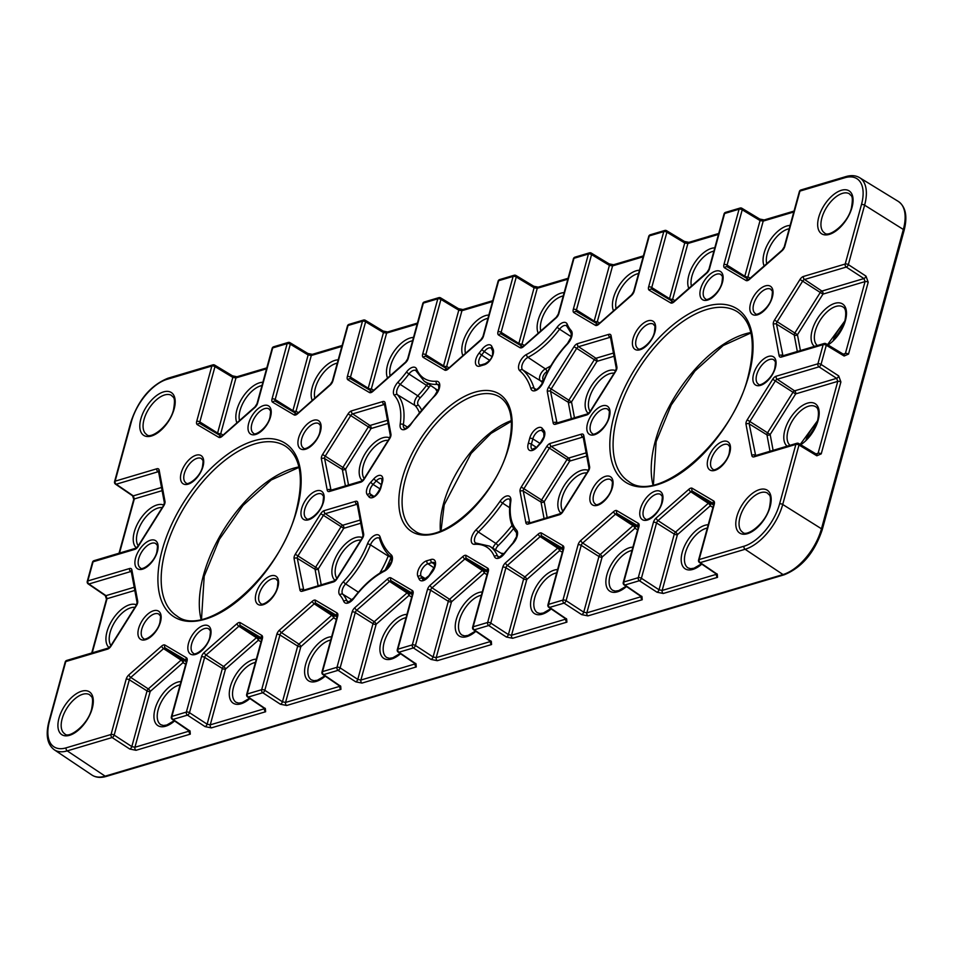 <?xml version="1.0" encoding="UTF-8"?>
<svg xmlns="http://www.w3.org/2000/svg" width="953" height="953" viewBox="0 0 953 953"><rect width="100%" height="100%" fill="white"/><g stroke="black" fill="none" stroke-linecap="round" stroke-linejoin="round"><path stroke-width="1.43" d="M683.777 241.419A2.311 1.191 121.1 0 1 684.457 241.454A2.311 1.191 121.1 0 1 684.742 242.967L687.887 243.492L672.639 299.242L674.879 300.6M718.717 233.473L688.888 242.348L684.457 241.454L666.612 230.697A2.311 2.311 0 0 0 664.765 230.459A2.311 1.692 -106.6 0 0 663.764 231.603L649.303 235.903L634.174 291.225A5.075 2.633 122.7 0 1 631.47 295.513L598.687 324.318A5.075 2.633 122.7 0 1 595.363 325.307L573.92 312.632A5.075 2.633 122.7 0 1 573.313 309.32L588.442 253.998L573.98 258.299L558.851 313.62A5.075 2.633 122.7 0 1 556.147 317.921L523.364 346.725A5.075 2.633 122.7 0 1 520.052 347.714L498.61 335.039A5.075 2.633 122.7 0 1 497.99 331.727L513.119 276.406L498.669 280.706L483.528 336.028A5.075 2.633 122.7 0 1 480.836 340.328L448.041 369.121A5.075 2.633 122.7 0 1 444.729 370.109L423.287 357.435A5.075 2.633 122.7 0 1 422.667 354.123L437.808 298.813L423.346 303.114L408.218 358.423A5.075 2.633 122.7 0 1 405.513 362.724L372.73 391.528A5.075 2.633 122.7 0 1 369.407 392.517L347.964 379.842A5.075 2.633 122.7 0 1 347.357 376.53L362.485 321.209L348.024 325.509L332.895 380.831A5.075 2.633 122.7 0 1 330.191 385.131L297.407 413.924A5.075 2.633 122.7 0 1 294.096 414.912L272.653 402.237A5.075 2.633 122.7 0 1 272.034 398.926L287.163 343.616L272.713 347.916L257.572 403.226A5.075 2.633 122.7 0 1 254.88 407.527L222.085 436.331A5.075 2.633 122.7 0 1 218.773 437.32L197.331 424.645A5.075 2.633 122.7 0 1 196.711 421.333L211.852 366.012L166.954 379.365A39.955 20.763 -57.3 0 0 131.395 421.714L115.122 481.17L156.888 468.757A5.075 2.633 122.7 0 1 159.151 470.091L164.988 501.361A5.075 2.633 122.7 0 1 164.833 503.422A5.075 2.633 122.7 0 1 163.785 505.745L138.304 546.319A5.075 2.633 122.7 0 1 134.826 549.369L93.072 561.793L87.831 580.949L129.596 568.524A5.075 2.633 122.7 0 1 131.859 569.87L137.697 601.129A5.075 2.633 122.7 0 1 137.53 603.189A5.075 2.633 122.7 0 1 136.493 605.524L111.013 646.098A5.075 2.633 122.7 0 1 107.534 649.148L65.781 661.561L49.508 721.028A39.955 20.763 -57.3 0 0 66.15 747.843L111.048 734.489L126.177 679.167A5.075 2.633 122.7 0 1 128.869 674.879L161.665 646.074A5.075 2.633 122.7 0 1 164.976 645.086L186.419 657.761A5.075 2.633 122.7 0 1 187.038 661.072L171.909 716.394L186.359 712.094L201.5 656.772A5.075 2.633 122.7 0 1 204.192 652.471L236.987 623.679A5.075 2.633 122.7 0 1 240.299 622.69L261.741 635.365A5.075 2.633 122.7 0 1 262.361 638.665L247.22 693.987L261.682 689.686L276.811 634.364A5.075 2.633 122.7 0 1 279.515 630.076L312.298 601.272A5.075 2.633 122.7 0 1 315.622 600.283L337.052 612.958A5.075 2.633 122.7 0 1 337.672 616.269L322.543 671.591L337.005 667.291L352.134 611.969A5.075 2.633 122.7 0 1 354.838 607.669L387.621 578.876A5.075 2.633 122.7 0 1 390.933 577.887L412.375 590.562A5.075 2.633 122.7 0 1 412.994 593.862L397.866 649.184L412.315 644.883L427.456 589.562A5.075 2.633 122.7 0 1 430.148 585.273L462.944 556.469A5.075 2.633 122.7 0 1 466.255 555.48L487.698 568.155A5.075 2.633 122.7 0 1 488.317 571.466L473.176 626.788L487.638 622.488L502.767 567.166A5.075 2.633 122.7 0 1 505.471 562.866L538.254 534.061A5.075 2.633 122.7 0 1 541.578 533.084L563.02 545.747A5.075 2.633 122.7 0 1 563.628 549.059L548.499 604.381L562.961 600.08L578.09 544.759A5.075 2.633 122.7 0 1 580.794 540.47L613.577 511.666A5.075 2.633 122.7 0 1 616.889 510.677L638.331 523.352A5.075 2.633 122.7 0 1 638.951 526.664L623.822 581.985L638.272 577.685L653.413 522.363A5.075 2.633 122.7 0 1 656.105 518.063L688.9 489.258A5.075 2.633 122.7 0 1 692.212 488.281L713.654 500.944A5.075 2.633 122.7 0 1 714.274 504.256L699.133 559.578L744.019 546.224A39.955 20.763 -57.3 0 0 779.59 503.887L795.862 444.42L754.097 456.844A5.075 2.633 122.7 0 1 751.822 455.498L745.996 424.24A5.075 2.633 122.7 0 1 747.2 419.844L772.68 379.27A5.075 2.633 122.7 0 1 776.147 376.221L817.912 363.796L823.154 344.652L781.389 357.065A5.075 2.633 122.7 0 1 779.125 355.731L773.288 324.461A5.075 2.633 122.7 0 1 774.491 320.077L799.972 279.503A5.075 2.633 122.7 0 1 803.45 276.453L845.204 264.029L861.476 204.561A39.955 20.763 -57.3 0 0 844.835 177.746L799.936 191.1L784.807 246.422A5.075 2.633 122.7 0 1 782.103 250.71L749.32 279.515A5.075 2.633 122.7 0 1 746.008 280.504L724.566 267.829A5.075 2.633 122.7 0 1 723.946 264.517L739.075 209.195L724.625 213.496L709.485 268.817A5.075 2.633 122.7 0 1 706.792 273.118L673.997 301.922A5.075 2.633 122.7 0 1 670.686 302.911L649.243 290.236A5.075 2.633 122.7 0 1 648.624 286.924L663.764 231.603A2.311 1.013 15.3 0 1 666.897 232.198L651.757 287.52L669.506 298.646L684.742 242.967L666.897 232.198A2.311 1.191 -58.9 0 0 666.612 230.697L666.612 230.697A2.311 1.191 -58.9 0 0 665.933 230.65M643.144 256.798L612.576 265.899A2.311 1.692 -106.6 0 1 613.577 264.743L609.134 263.862A2.311 1.191 -58.9 0 1 609.42 265.363L591.575 254.606L576.446 309.928L594.184 321.054L609.42 265.363L612.576 265.899L597.317 321.649L599.568 322.996M591.289 253.093L591.289 253.093A2.311 2.311 0 0 0 589.442 252.855A2.311 1.692 -106.6 0 0 588.442 253.998A2.311 1.013 15.3 0 1 591.575 254.606A2.311 1.191 -58.9 0 0 591.289 253.093L609.134 263.862A2.311 1.191 -58.9 0 0 608.455 263.814M759.1 219.011A2.311 1.191 121.1 0 1 759.767 219.059L741.934 208.29A2.311 2.311 0 0 0 740.076 208.052A2.311 1.692 73.4 0 1 741.255 208.254A2.311 1.191 121.1 0 1 741.934 208.29L741.934 208.29A2.311 1.191 121.1 0 1 742.22 209.803L727.079 265.113L744.817 276.251L760.053 220.56L763.21 221.096L747.962 276.846L750.202 278.193M794.04 211.078L764.211 219.94L759.767 219.059A2.311 1.191 121.1 0 1 760.053 220.56L742.22 209.803A2.311 1.013 15.3 0 0 739.075 209.195A2.311 1.692 73.4 0 1 740.076 208.052L725.626 212.352A2.311 1.692 73.4 0 0 724.625 213.496A2.311 1.013 15.3 0 0 724.054 213.96L708.925 269.282A2.311 1.013 15.3 0 1 709.485 268.817M567.821 279.205L537.254 288.294A2.311 1.692 -106.6 0 1 538.254 287.151L533.811 286.257A2.311 1.191 -58.9 0 1 534.097 287.77L516.264 277.001L501.123 332.323L518.861 343.449L534.097 287.77L537.254 288.294L522.006 344.045L524.245 345.403M515.299 275.453A2.311 1.191 -58.9 0 1 515.978 275.5L515.978 275.5A2.311 2.311 0 0 0 514.12 275.262A2.311 1.692 -106.6 0 0 513.119 276.406A2.311 1.013 15.3 0 1 516.264 277.001A2.311 1.191 -58.9 0 0 515.978 275.5L533.811 286.257A2.311 1.191 -58.9 0 0 533.144 286.222M844.835 177.746A2.311 1.692 73.4 0 1 845.835 176.603C851.184 175.03 855.782 175.4 859.63 177.687A42.266 21.955 122.7 0 1 864.609 205.169L848.349 264.624A2.311 1.156 123.1 0 1 846.288 267.066L804.535 279.491L821.891 291.07L863.93 278.562L865.062 281.588L822.975 294.108L797.458 334.729A2.311 1.727 -10.6 0 1 794.254 335.087A2.347 1.215 122.7 0 1 794.325 334.134A2.347 1.215 122.7 0 1 794.802 333.05L820.283 292.476L802.64 281.159L777.16 321.733L797.47 334.706M865.979 276.12A2.311 1.156 123.1 0 1 863.93 278.562L846.288 267.066A2.311 1.692 73.4 0 1 845.204 264.029A2.311 1.013 -164.7 0 1 848.349 264.624L865.979 276.12L868.207 282.183L848.527 354.099A2.311 1.013 -164.7 0 0 845.394 353.492L843.846 354.504L826.001 343.735A2.311 2.311 0 0 0 824.154 343.497A2.311 1.692 73.4 0 0 823.154 344.652A2.311 1.013 -164.7 0 1 826.287 345.248A2.311 1.191 -58.9 0 0 826.001 343.735M848.527 354.099L844.132 356.005A2.311 1.191 -58.9 0 0 843.846 354.504M492.51 301.601L461.931 310.702A2.311 1.692 -106.6 0 1 462.932 309.546L458.488 308.665A2.311 1.191 -58.9 0 1 458.786 310.166L440.941 299.409L425.8 354.73L443.55 365.857L458.786 310.166L461.931 310.702L446.683 366.452L448.923 367.798M440.655 297.896L440.655 297.896A2.311 2.311 0 0 0 438.809 297.658A2.311 1.692 -106.6 0 0 437.808 298.813A2.311 1.013 15.3 0 1 440.941 299.409A2.311 1.191 -58.9 0 0 440.655 297.896L458.488 308.665A2.311 1.191 -58.9 0 0 457.821 308.617M844.132 356.005L826.287 345.248L821.045 364.403A2.311 1.156 123.1 0 1 818.996 366.845L777.231 379.258L794.599 390.837L836.639 378.341L837.77 381.367L795.684 393.887L770.167 434.497A2.311 1.727 -10.6 0 1 766.962 434.854A2.347 1.215 122.7 0 1 767.034 433.901A2.347 1.215 122.7 0 1 767.51 432.829L792.991 392.255L775.337 380.926L749.856 421.5L770.179 434.485M838.688 375.899A2.311 1.156 123.1 0 1 836.639 378.341L818.996 366.845A2.311 1.692 73.4 0 1 817.912 363.796A2.311 1.013 -164.7 0 1 821.045 364.403L838.688 375.899L840.903 381.962L821.236 453.866A2.311 1.013 -164.7 0 0 818.103 453.271L816.554 454.271L798.709 443.514A2.311 2.311 0 0 0 796.863 443.276A2.311 1.692 73.4 0 0 795.862 444.42A2.311 1.013 -164.7 0 1 798.995 445.015A2.311 1.191 -58.9 0 0 798.709 443.514M821.236 453.866L816.84 455.784A2.311 1.191 -58.9 0 0 816.554 454.271M417.188 324.008L386.62 333.097A2.311 1.692 -106.6 0 1 387.621 331.954L383.177 331.06A2.311 1.191 -58.9 0 1 383.463 332.573L365.618 321.804L350.49 377.126L368.227 388.252L383.463 332.573L386.62 333.097L371.36 388.86L373.612 390.206M364.665 320.256A2.311 1.191 -58.9 0 1 365.333 320.303L365.333 320.303A2.311 2.311 0 0 0 363.486 320.065A2.311 1.692 -106.6 0 0 362.485 321.209A2.311 1.013 15.3 0 1 365.618 321.804A2.311 1.191 -58.9 0 0 365.333 320.303L383.177 331.06A2.311 1.191 -58.9 0 0 382.498 331.025M816.84 455.784L798.995 445.015L782.723 504.482A42.266 21.955 122.7 0 1 745.103 549.273L700.217 562.615A2.311 1.203 124.3 0 1 699.49 562.544L699.49 562.544A2.311 2.311 0 0 1 698.573 560.03L713.702 504.721A2.311 1.013 15.3 0 1 714.274 504.256M698.573 560.03A2.311 1.013 -164.7 0 1 699.133 559.578A2.311 1.692 -106.6 0 0 700.217 562.615L717.299 574.278A2.311 1.203 124.3 0 1 716.585 574.206L699.49 562.544M341.865 346.404L311.297 355.505A2.311 1.692 -106.6 0 1 312.298 354.349L307.855 353.468A2.311 1.191 -58.9 0 1 308.141 354.969L290.308 344.212L275.167 399.533L292.905 410.66L308.141 354.969L311.297 355.505L296.038 411.255L298.289 412.601M712.963 507.437L710.223 505.852L677.416 534.681L662.168 590.443L659.047 589.776L674.283 534.085L656.546 522.959L641.405 578.28L659.047 589.776A2.311 1.156 -56.9 0 1 656.998 592.218L663.252 593.481A2.311 1.692 -106.6 0 1 662.168 590.443L716.453 574.302A2.311 1.692 -106.6 0 0 717.526 577.339L717.299 574.278M290.01 342.699L290.01 342.699A2.311 2.311 0 0 0 288.163 342.461A2.311 1.692 -106.6 0 0 287.163 343.616A2.311 1.013 15.3 0 1 290.308 344.212A2.311 1.191 -58.9 0 0 290.01 342.699L307.855 353.468A2.311 1.191 -58.9 0 0 307.188 353.42M656.998 592.218L639.356 580.722A2.311 1.156 -56.9 0 0 641.405 578.28A2.311 1.013 -164.7 0 0 638.272 577.685A2.311 1.692 -106.6 0 0 639.356 580.722L624.894 585.023A2.311 1.203 124.3 0 1 624.179 584.951L624.179 584.951A2.311 2.311 0 0 1 623.25 582.438L638.379 527.116A2.311 1.013 15.3 0 1 638.951 526.664M623.25 582.438A2.311 1.013 -164.7 0 1 623.822 581.985A2.311 1.692 -106.6 0 0 624.894 585.023L641.988 596.685A2.311 1.203 124.3 0 1 641.262 596.614L624.179 584.951M266.554 368.811L235.975 377.9A2.311 1.692 -106.6 0 1 236.975 376.757L232.532 375.863A2.311 1.191 -58.9 0 1 232.818 377.376L214.985 366.607L199.844 421.929L217.594 433.055L232.818 377.376L235.975 377.9L220.727 433.663L222.966 435.009M637.64 529.844L634.936 528.248L602.117 557.052L586.845 612.839L583.736 612.171L598.961 556.492L581.223 545.366L566.094 600.676L583.736 612.171A2.311 1.156 -56.9 0 1 581.675 614.625L587.93 615.888A2.311 1.692 -106.6 0 1 586.845 612.839L641.131 596.697A2.311 1.692 -106.6 0 0 642.215 599.735L641.988 596.685M214.699 365.106L214.699 365.106A2.311 2.311 0 0 0 212.853 364.868A2.311 1.692 -106.6 0 0 211.852 366.012A2.311 1.013 15.3 0 1 214.985 366.607A2.311 1.191 -58.9 0 0 214.699 365.106L232.532 375.863A2.311 1.191 -58.9 0 0 231.865 375.827M581.675 614.625L564.045 603.13A2.311 1.156 -56.9 0 0 566.094 600.676A2.311 1.013 -164.7 0 0 562.961 600.08A2.311 1.692 -106.6 0 0 564.045 603.13L549.583 607.418A2.311 1.203 124.3 0 1 548.857 607.347L565.856 618.95M563.628 549.059A2.311 1.013 15.3 0 0 563.068 549.524L547.927 604.845A2.311 1.013 -164.7 0 1 548.499 604.381A2.311 1.692 -106.6 0 0 549.583 607.418L566.666 619.081A2.311 1.203 124.3 0 1 565.939 619.009L566.427 619.45L566.38 618.628M158.674 472.259L157.972 471.795L116.206 484.219A2.311 1.203 124.3 0 1 115.48 484.136L115.48 484.136A2.311 2.311 0 0 1 114.563 481.634A2.311 1.013 -164.7 0 1 115.122 481.17A2.311 1.692 -106.6 0 0 116.206 484.219L133.289 495.87A2.311 1.203 124.3 0 1 132.574 495.798L115.48 484.136M162.105 490.664L134.325 498.931L133.289 495.87L161.51 487.483M562.318 552.24L559.614 550.643L526.783 579.495L511.535 635.246L508.414 634.579L523.65 578.888L505.912 567.762L490.771 623.083L508.414 634.579A2.311 1.156 -56.9 0 1 506.365 637.021L512.607 638.284A2.311 1.692 -106.6 0 1 511.535 635.246L565.808 619.105A2.311 1.692 -106.6 0 0 566.892 622.142L566.666 619.081M506.365 637.021L488.722 625.525A2.311 1.156 -56.9 0 0 490.771 623.083A2.311 1.013 -164.7 0 0 487.638 622.488A2.311 1.692 -106.6 0 0 488.722 625.525L474.26 629.826A2.311 1.203 124.3 0 1 473.534 629.754L491.117 641.845L491.057 641.035M488.317 571.466A2.311 1.013 15.3 0 0 487.745 571.919L472.617 627.241A2.311 1.013 -164.7 0 1 473.176 626.788A2.311 1.692 -106.6 0 0 474.26 629.826L491.343 641.488A2.311 1.203 124.3 0 1 490.628 641.417M131.383 572.038L130.68 571.562L88.915 583.986A2.311 1.203 124.3 0 1 88.188 583.915L88.188 583.915A2.311 2.311 0 0 1 87.259 581.401A2.311 1.013 -164.7 0 1 87.831 580.949A2.311 1.692 -106.6 0 0 88.915 583.986L105.997 595.649A2.311 1.203 124.3 0 1 105.271 595.577L88.188 583.915M134.814 590.443L107.034 598.698L105.997 595.649L134.218 587.251M487.007 574.647L484.267 573.051L451.484 601.855L436.212 657.641L433.091 656.986L448.327 601.295L430.589 590.169L415.448 645.479L433.091 656.986A2.311 1.156 -56.9 0 1 431.042 659.428L437.296 660.691A2.311 1.692 -106.6 0 1 436.212 657.641L490.497 641.5A2.311 1.692 -106.6 0 0 491.569 644.538L491.343 641.488M431.042 659.428L413.399 647.933A2.311 1.156 -56.9 0 0 415.448 645.479A2.311 1.013 -164.7 0 0 412.315 644.883A2.311 1.692 -106.6 0 0 413.399 647.933L398.938 652.233A2.311 1.203 124.3 0 1 398.223 652.15L415.21 663.753M412.994 593.862A2.311 1.013 15.3 0 0 412.423 594.327L397.294 649.648A2.311 1.013 -164.7 0 1 397.866 649.184A2.311 1.692 -106.6 0 0 398.938 652.233L416.032 663.884A2.311 1.203 124.3 0 1 415.305 663.812L415.794 664.253L415.746 663.431M411.684 597.043L408.98 595.446L376.161 624.263L360.889 680.049L357.78 679.382L373.004 623.691L355.266 612.565L340.138 667.886L357.78 679.382A2.311 1.156 -56.9 0 1 355.719 681.824L361.973 683.087A2.311 1.692 -106.6 0 1 360.889 680.049L415.174 663.907A2.311 1.692 -106.6 0 0 416.258 666.945L416.032 663.884M185.728 664.253L183 662.657L150.205 691.461L134.933 747.259L131.824 746.592L147.048 690.901L129.31 679.775L114.181 735.097A2.311 1.156 123.1 0 1 112.12 737.539L67.234 750.881L105.14 776.159L783.021 574.552A43.183 22.431 -57.3 0 0 821.462 528.772L903.337 229.459A43.183 22.431 -57.3 0 0 898.25 201.381C905.755 206.706 907.697 216.414 904.087 230.543A2.311 1.013 -164.7 0 0 903.337 229.459L864.609 205.169A2.311 1.013 -164.7 0 0 861.476 204.561M131.824 746.592A2.311 1.156 123.1 0 1 129.763 749.034L112.12 737.539A2.311 1.692 73.4 0 1 111.048 734.489A2.311 1.013 -164.7 0 1 114.181 735.097L131.824 746.592M355.719 681.824L338.089 670.328A2.311 1.156 -56.9 0 0 340.138 667.886A2.311 1.013 -164.7 0 0 337.005 667.291A2.311 1.692 -106.6 0 0 338.089 670.328L323.627 674.629A2.311 1.203 124.3 0 1 322.9 674.557L322.9 674.557A2.311 2.311 0 0 1 321.971 672.044L337.112 616.722A2.311 1.013 15.3 0 1 337.672 616.269M189.349 731.022L189.349 731.022A2.311 1.203 -55.7 0 0 190.076 731.094L172.981 719.432A2.311 1.203 -55.7 0 1 172.267 719.36L189.838 731.451L189.79 730.641M321.971 672.044A2.311 1.013 -164.7 0 1 322.543 671.591A2.311 1.692 -106.6 0 0 323.627 674.629L340.709 686.291A2.311 1.203 124.3 0 1 339.983 686.22L322.9 674.557M336.361 619.45L333.633 617.854L300.85 646.658L285.566 702.444L282.457 701.789L297.693 646.098L279.944 634.972L264.815 690.282L282.457 701.789A2.311 1.156 -56.9 0 1 280.408 704.231L286.65 705.494A2.311 1.692 -106.6 0 1 285.566 702.444L339.852 686.303A2.311 1.692 -106.6 0 0 340.936 689.341L340.709 686.291M261.051 641.845L258.346 640.249L225.504 669.101L210.256 724.852L207.135 724.185L222.371 668.494L204.633 657.367L189.492 712.689A2.311 1.156 123.1 0 1 187.443 715.131L172.981 719.432A2.311 1.692 73.4 0 1 171.909 716.394A2.311 1.013 -164.7 0 0 171.337 716.847A2.311 2.311 0 0 0 172.267 719.36M205.086 726.627L187.443 715.131A2.311 1.692 73.4 0 1 186.359 712.094A2.311 1.013 -164.7 0 1 189.492 712.689L207.135 724.185A2.311 1.156 123.1 0 1 205.086 726.627L211.34 727.889L265.613 711.748L265.387 708.687A2.311 1.203 -55.7 0 1 264.672 708.615L265.16 709.056L265.101 708.234M280.408 704.231L262.766 692.736A2.311 1.156 -56.9 0 0 264.815 690.282A2.311 1.013 -164.7 0 0 261.682 689.686A2.311 1.692 -106.6 0 0 262.766 692.736L248.304 697.036A2.311 1.203 124.3 0 1 247.577 696.953L247.577 696.953A2.311 2.311 0 0 1 246.66 694.451L261.789 639.129A2.311 1.013 -164.7 0 1 262.361 638.665M652.984 484.91A100.756 52.344 122.7 0 1 655.402 440.715A100.756 52.344 122.7 0 1 750.809 332.537M440.405 531.155A79.254 41.17 122.7 0 1 443.49 503.744A79.254 41.17 122.7 0 1 511.368 420.618M201.071 619.319A100.756 52.344 122.7 0 1 203.489 575.124A100.756 52.344 122.7 0 1 298.897 466.946M571.181 330.572A9.971 5.182 122.7 0 1 571.752 336.564A9.971 5.182 122.7 0 1 567.511 343.985A64.22 33.367 -57.3 0 0 543.532 381.688A9.971 5.182 122.7 0 1 536.658 390.063A9.971 5.182 122.7 0 1 530.869 388.633A112.502 58.443 -57.3 0 0 519.742 370.717A9.971 5.182 122.7 0 1 519.599 362.581A9.971 5.182 122.7 0 1 526.604 354.409A64.22 33.367 -57.3 0 0 557.112 327.248A9.971 5.182 122.7 0 1 567.238 324.234A64.22 33.367 -57.3 0 0 571.181 330.572A2.311 1.954 -42.3 0 0 571.133 333.193L566.761 326.176A2.311 1.858 -22.5 0 1 567.238 324.234M434.699 396.019A2.311 0.786 -134.5 0 1 434.735 395.435L438.797 388.621L438.654 384.714A7.672 3.979 -57.3 0 0 437.153 384.345A2.311 1.846 -93.5 0 1 436.331 381.26A9.971 5.182 122.7 0 1 439.369 388.157A9.971 5.182 122.7 0 1 434.699 396.019A112.502 58.443 -57.3 0 0 410.946 424.299A9.971 5.182 122.7 0 1 403.274 429.732A9.971 5.182 122.7 0 1 400.165 424.335A64.22 33.367 -57.3 0 0 394.399 395.471A9.971 5.182 122.7 0 1 398.068 382.058A64.22 33.367 -57.3 0 0 406.478 372.051A9.971 5.182 122.7 0 1 416.604 369.037A64.22 33.367 -57.3 0 0 436.331 381.26M391.242 554.872A9.971 5.182 122.7 0 1 392.052 561.091A9.971 5.182 122.7 0 1 384.381 571.181A64.22 33.367 -57.3 0 0 353.873 598.353A9.971 5.182 122.7 0 1 343.747 601.355A64.22 33.367 -57.3 0 0 339.804 595.017A9.971 5.182 122.7 0 1 343.473 581.604A64.22 33.367 -57.3 0 0 367.453 543.901A9.971 5.182 122.7 0 1 374.326 535.526A9.971 5.182 122.7 0 1 380.116 536.968A112.502 58.443 -57.3 0 0 391.242 554.872A2.311 1.966 130.8 0 0 391.385 557.684L391.492 561.555L385 570.192C373.79 575.981 363.355 585.261 353.682 598.031C348.298 602.356 346.344 603.654 347.821 601.939A7.672 3.979 -57.3 0 1 346.892 600.795A2.311 1.858 157.5 0 0 343.747 601.355M516.586 530.118A9.971 5.182 122.7 0 1 517.169 536.11A9.971 5.182 122.7 0 1 512.917 543.532A64.22 33.367 -57.3 0 0 504.506 553.55A9.971 5.182 122.7 0 1 494.381 556.552A64.22 33.367 -57.3 0 0 474.654 544.33A9.971 5.182 122.7 0 1 471.258 539.267A9.971 5.182 122.7 0 1 476.286 529.57A112.502 58.443 -57.3 0 0 500.039 501.29A9.971 5.182 122.7 0 1 507.711 495.858A9.971 5.182 122.7 0 1 510.82 501.266A64.22 33.367 -57.3 0 0 516.586 530.118A2.311 1.954 -42.3 0 0 516.538 532.739C510.463 525.711 508.342 515.466 510.2 502.005A2.311 1.298 8.1 0 1 510.82 501.266M616.901 366.941A5.075 2.633 122.7 0 1 616.746 369.014A5.075 2.633 122.7 0 1 615.698 371.336L590.217 411.91A5.075 2.633 122.7 0 1 586.75 414.96L555.432 424.276A5.075 2.633 122.7 0 1 553.169 422.929L547.332 391.671A5.075 2.633 122.7 0 1 548.535 387.275L574.016 346.701A5.075 2.633 122.7 0 1 577.494 343.652L608.8 334.348A5.075 2.633 122.7 0 1 611.076 335.682L616.901 366.941A2.311 1.727 169.4 0 0 616.293 368.43L615.4 371.182L589.919 411.756L587.751 413.816A2.311 1.692 73.4 0 0 586.75 414.96M589.609 466.72A5.075 2.633 122.7 0 1 589.442 468.781A5.075 2.633 122.7 0 1 588.406 471.104L562.925 511.678A5.075 2.633 122.7 0 1 559.447 514.739L528.141 524.043A5.075 2.633 122.7 0 1 525.865 522.709L520.04 491.438A5.075 2.633 122.7 0 1 521.243 487.054L546.724 446.481A5.075 2.633 122.7 0 1 550.191 443.431L581.509 434.115A5.075 2.633 122.7 0 1 583.772 435.461L589.609 466.72A2.311 1.727 169.4 0 0 589.002 468.209L588.108 470.949L562.627 511.523L560.447 513.584L529.487 523.042M363.653 533.918A5.075 2.633 122.7 0 1 363.486 535.991A5.075 2.633 122.7 0 1 362.45 538.314L336.969 578.888A5.075 2.633 122.7 0 1 333.49 581.938L302.184 591.253A5.075 2.633 122.7 0 1 299.909 589.907L294.084 558.649A5.075 2.633 122.7 0 1 295.287 554.253L320.768 513.679A5.075 2.633 122.7 0 1 324.234 510.629L355.552 501.314A5.075 2.633 122.7 0 1 357.816 502.66L363.653 533.918A2.311 1.727 169.4 0 0 363.033 535.407L362.152 538.147L336.671 578.721L334.491 580.794L303.531 590.241M390.944 434.151A5.075 2.633 122.7 0 1 390.79 436.212A5.075 2.633 122.7 0 1 389.741 438.547L364.26 479.121A5.075 2.633 122.7 0 1 360.794 482.17L329.476 491.474A5.075 2.633 122.7 0 1 327.213 490.14L321.375 458.869A5.075 2.633 122.7 0 1 322.579 454.486L348.059 413.912A5.075 2.633 122.7 0 1 351.538 410.862L382.844 401.547A5.075 2.633 122.7 0 1 385.119 402.893L390.944 434.151A2.311 1.727 169.4 0 0 390.337 435.64L389.443 438.38L363.963 478.954L361.783 481.027A2.311 1.692 73.4 0 0 360.794 482.17M259.216 594.172A14.414 7.481 -57.3 0 0 260.848 603.499C261.813 606.716 274.94 598.484 277.323 587.513C278.562 578.59 277.573 581.771 276.418 579.245A14.414 7.481 -57.3 0 0 266.971 581.89A14.414 7.481 -57.3 0 0 259.216 594.172M277.895 587.06A16.713 8.684 122.7 0 1 263.016 604.774A16.713 8.684 122.7 0 1 256.047 593.564A16.713 8.684 122.7 0 1 270.926 575.838A16.713 8.684 122.7 0 1 277.895 587.06M304.805 509.176A14.414 7.481 -57.3 0 0 306.437 518.492C307.414 521.708 320.53 513.476 322.924 502.517C324.163 493.583 323.162 496.775 322.007 494.25A14.414 7.481 -57.3 0 0 312.56 496.882A14.414 7.481 -57.3 0 0 304.805 509.176M323.484 502.064A16.713 8.684 122.7 0 1 308.605 519.778A16.713 8.684 122.7 0 1 301.648 508.557A16.713 8.684 122.7 0 1 316.527 490.843A16.713 8.684 122.7 0 1 323.484 502.064M301.767 438.63A14.414 7.481 -57.3 0 0 303.399 447.958C304.364 451.174 317.492 442.942 319.874 431.971C321.113 423.049 320.125 426.229 318.969 423.704A14.414 7.481 -57.3 0 0 309.522 426.348A14.414 7.481 -57.3 0 0 301.767 438.63M320.446 431.518A16.713 8.684 122.7 0 1 305.568 449.232A16.713 8.684 122.7 0 1 298.599 438.023A16.713 8.684 122.7 0 1 313.477 420.297A16.713 8.684 122.7 0 1 320.446 431.518M251.866 423.882A14.414 7.481 -57.3 0 0 253.498 433.21C254.475 436.426 267.59 428.183 269.973 417.223C271.224 408.289 270.223 411.482 269.068 408.956A14.414 7.481 -57.3 0 0 259.621 411.601A14.414 7.481 -57.3 0 0 251.866 423.882M270.545 416.771A16.713 8.684 122.7 0 1 255.666 434.485A16.713 8.684 122.7 0 1 248.697 423.263A16.713 8.684 122.7 0 1 263.576 405.549A16.713 8.684 122.7 0 1 270.545 416.771M184.346 473.558A14.414 7.481 -57.3 0 0 185.978 482.885C186.943 486.101 200.07 477.858 202.453 466.899C203.704 457.964 202.703 461.157 201.548 458.631A14.414 7.481 -57.3 0 0 192.101 461.276A14.414 7.481 -57.3 0 0 184.346 473.558M203.025 466.446A16.713 8.684 122.7 0 1 188.146 484.16A16.713 8.684 122.7 0 1 181.177 472.938A16.713 8.684 122.7 0 1 196.056 455.224A16.713 8.684 122.7 0 1 203.025 466.446M138.745 558.565A14.414 7.481 -57.3 0 0 140.377 567.881C141.354 571.097 154.481 562.866 156.864 551.906C158.103 542.972 157.102 546.164 155.947 543.639A14.414 7.481 -57.3 0 0 146.512 546.272A14.414 7.481 -57.3 0 0 138.745 558.565M157.424 551.453A16.713 8.684 122.7 0 1 142.545 569.167A16.713 8.684 122.7 0 1 135.588 557.946A16.713 8.684 122.7 0 1 150.467 540.232A16.713 8.684 122.7 0 1 157.424 551.453M141.794 629.099A14.414 7.481 -57.3 0 0 143.427 638.427C144.391 641.643 157.519 633.4 159.901 622.44C161.152 613.506 160.152 616.698 158.996 614.173A14.414 7.481 -57.3 0 0 149.55 616.817A14.414 7.481 -57.3 0 0 141.794 629.099M160.473 621.987A16.713 8.684 122.7 0 1 145.595 639.701A16.713 8.684 122.7 0 1 138.626 628.48A16.713 8.684 122.7 0 1 153.504 610.766A16.713 8.684 122.7 0 1 160.473 621.987M711.129 459.763A14.414 7.481 -57.3 0 0 712.761 469.09C713.726 472.307 726.853 464.063 729.236 453.104C730.486 444.169 729.486 447.362 728.33 444.837A14.414 7.481 -57.3 0 0 718.884 447.481A14.414 7.481 -57.3 0 0 711.129 459.763M729.807 452.651A16.713 8.684 122.7 0 1 714.929 470.365A16.713 8.684 122.7 0 1 707.96 459.143A16.713 8.684 122.7 0 1 722.839 441.43A16.713 8.684 122.7 0 1 729.807 452.651M756.718 374.755A14.414 7.481 -57.3 0 0 758.35 384.083C759.327 387.299 772.442 379.068 774.837 368.108C776.076 359.174 775.075 362.354 773.919 359.841A14.414 7.481 -57.3 0 0 764.473 362.474A14.414 7.481 -57.3 0 0 756.718 374.755M775.397 367.644A16.713 8.684 122.7 0 1 760.518 385.369A16.713 8.684 122.7 0 1 753.561 374.148A16.713 8.684 122.7 0 1 768.44 356.434A16.713 8.684 122.7 0 1 775.397 367.644M753.68 304.221A14.414 7.481 -57.3 0 0 755.312 313.549C756.277 316.765 769.405 308.522 771.787 297.562C773.038 288.628 772.037 291.821 770.882 289.295A14.414 7.481 -57.3 0 0 761.435 291.94A14.414 7.481 -57.3 0 0 753.68 304.221M772.359 297.11A16.713 8.684 122.7 0 1 757.48 314.824A16.713 8.684 122.7 0 1 750.511 303.602A16.713 8.684 122.7 0 1 765.39 285.888A16.713 8.684 122.7 0 1 772.359 297.11M703.779 289.474A14.414 7.481 -57.3 0 0 705.411 298.801C706.387 302.006 719.503 293.774 721.897 282.815C723.136 273.88 722.136 277.073 720.98 274.547A14.414 7.481 -57.3 0 0 711.534 277.192A14.414 7.481 -57.3 0 0 703.779 289.474M722.457 282.362A16.713 8.684 122.7 0 1 707.579 300.076A16.713 8.684 122.7 0 1 700.61 288.854A16.713 8.684 122.7 0 1 715.5 271.14A16.713 8.684 122.7 0 1 722.457 282.362M636.259 339.149A14.414 7.481 -57.3 0 0 637.891 348.476C638.855 351.693 651.983 343.449 654.366 332.49C655.616 323.555 654.616 326.748 653.46 324.223A14.414 7.481 -57.3 0 0 644.014 326.867A14.414 7.481 -57.3 0 0 636.259 339.149M654.937 332.037A16.713 8.684 122.7 0 1 640.059 349.751A16.713 8.684 122.7 0 1 633.09 338.529A16.713 8.684 122.7 0 1 647.969 320.816A16.713 8.684 122.7 0 1 654.937 332.037M590.657 424.156A14.414 7.481 -57.3 0 0 592.289 433.472C593.266 436.688 606.394 428.457 608.776 417.497C610.015 408.563 609.027 411.744 607.859 409.23A14.414 7.481 -57.3 0 0 598.424 411.863A14.414 7.481 -57.3 0 0 590.657 424.156M609.336 417.033A16.713 8.684 122.7 0 1 594.458 434.759A16.713 8.684 122.7 0 1 587.501 423.537A16.713 8.684 122.7 0 1 602.379 405.823A16.713 8.684 122.7 0 1 609.336 417.033M593.707 494.69A14.414 7.481 -57.3 0 0 595.339 504.018C596.304 507.234 609.432 498.991 611.814 488.031C613.065 479.097 612.064 482.289 610.909 479.764A14.414 7.481 -57.3 0 0 601.462 482.409A14.414 7.481 -57.3 0 0 593.707 494.69M612.386 487.579A16.713 8.684 122.7 0 1 597.507 505.293A16.713 8.684 122.7 0 1 590.538 494.071A16.713 8.684 122.7 0 1 605.417 476.357A16.713 8.684 122.7 0 1 612.386 487.579M643.609 509.438A14.414 7.481 -57.3 0 0 645.229 518.766C646.205 521.982 659.333 513.75 661.716 502.779C662.954 493.857 661.966 497.037 660.798 494.512A14.414 7.481 -57.3 0 0 651.364 497.156A14.414 7.481 -57.3 0 0 643.609 509.438M662.287 502.326A16.713 8.684 122.7 0 1 647.397 520.04A16.713 8.684 122.7 0 1 640.44 508.819A16.713 8.684 122.7 0 1 655.319 491.105A16.713 8.684 122.7 0 1 662.287 502.326M821.891 217.903A23.17 12.032 -57.3 0 0 824.512 232.889C828.193 238.214 847.908 224.193 851.446 207.837C853.805 194.078 850.767 196.247 849.54 193.9A23.17 12.032 -57.3 0 0 834.363 198.153A23.17 12.032 -57.3 0 0 821.891 217.903M852.018 207.385A25.481 13.235 122.7 0 1 829.336 234.378A25.481 13.235 122.7 0 1 818.722 217.284A25.481 13.235 122.7 0 1 841.404 190.278A25.481 13.235 122.7 0 1 852.018 207.385M191.684 643.847A14.414 7.481 -57.3 0 0 193.316 653.174C194.293 656.391 207.42 648.159 209.803 637.188C211.042 628.265 210.053 631.446 208.886 628.92A14.414 7.481 -57.3 0 0 199.451 631.565A14.414 7.481 -57.3 0 0 191.684 643.847M210.363 636.735A16.713 8.684 122.7 0 1 195.484 654.449A16.713 8.684 122.7 0 1 188.527 643.239A16.713 8.684 122.7 0 1 203.406 625.513A16.713 8.684 122.7 0 1 210.363 636.735M144.022 419.511A23.17 12.032 -57.3 0 0 146.643 434.508C150.324 439.833 170.027 425.812 173.577 409.456C175.936 395.698 172.898 397.866 171.671 395.519A23.17 12.032 -57.3 0 0 156.495 399.76A23.17 12.032 -57.3 0 0 144.022 419.511M174.149 408.992A25.481 13.235 122.7 0 1 151.467 435.997A25.481 13.235 122.7 0 1 140.853 418.891A25.481 13.235 122.7 0 1 163.535 391.897A25.481 13.235 122.7 0 1 174.149 408.992M62.136 718.824A23.17 12.032 -57.3 0 0 64.756 733.822C68.437 739.147 88.152 725.126 91.691 708.77C94.049 695.011 91.011 697.179 89.785 694.832A23.17 12.032 -57.3 0 0 74.608 699.073A23.17 12.032 -57.3 0 0 62.136 718.824M92.262 708.305A25.481 13.235 122.7 0 1 69.581 735.311A25.481 13.235 122.7 0 1 58.967 718.217A25.481 13.235 122.7 0 1 81.648 691.211A25.481 13.235 122.7 0 1 92.262 708.305M740.005 517.217A23.17 12.032 -57.3 0 0 742.625 532.203C746.306 537.54 766.021 523.507 769.559 507.151C771.93 493.392 768.88 495.572 767.665 493.213A23.17 12.032 -57.3 0 0 752.477 497.466A23.17 12.032 -57.3 0 0 740.005 517.217M770.131 506.698A25.481 13.235 122.7 0 1 747.45 533.692A25.481 13.235 122.7 0 1 736.836 516.597A25.481 13.235 122.7 0 1 759.517 489.592A25.481 13.235 122.7 0 1 770.131 506.698M617.27 416.235A100.756 52.344 -57.3 0 0 628.67 481.444C657.225 505.209 732.833 441.394 748.224 376.018C756.074 343.759 752.513 322.376 737.539 311.869A100.756 52.344 -57.3 0 0 671.508 330.346A100.756 52.344 -57.3 0 0 617.27 416.235M748.796 375.565A103.067 53.547 122.7 0 1 657.046 484.803A103.067 53.547 122.7 0 1 614.101 415.615A103.067 53.547 122.7 0 1 705.851 306.389A103.067 53.547 122.7 0 1 748.796 375.565M165.357 550.643A100.756 52.344 -57.3 0 0 176.758 615.852C205.312 639.63 280.921 575.803 296.312 510.427C304.15 478.168 300.6 456.785 285.626 446.278A100.756 52.344 -57.3 0 0 219.595 464.754A100.756 52.344 -57.3 0 0 165.357 550.643M296.883 509.974A103.067 53.547 122.7 0 1 205.133 619.212A103.067 53.547 122.7 0 1 162.189 550.036A103.067 53.547 122.7 0 1 253.939 440.798A103.067 53.547 122.7 0 1 296.883 509.974M405.37 479.264A79.254 41.17 -57.3 0 0 414.341 530.547C436.152 549.19 496.132 499.062 508.211 447.398C514.334 421.953 511.582 405.204 499.968 397.175A79.254 41.17 -57.3 0 0 448.029 411.708A79.254 41.17 -57.3 0 0 405.37 479.264M508.783 446.945A81.553 42.373 122.7 0 1 436.176 533.382A81.553 42.373 122.7 0 1 402.202 478.644A81.553 42.373 122.7 0 1 474.808 392.207A81.553 42.373 122.7 0 1 508.783 446.945M429.005 575.624L434.58 566.654L434.437 562.746A7.672 3.979 -57.3 0 0 431.935 562.58A114.813 59.646 122.7 0 1 427.945 563.771A7.672 3.979 -57.3 0 0 420.988 571.931A7.672 3.979 -57.3 0 0 421.095 576.053A66.531 34.558 122.7 0 1 422.203 578.4A7.672 3.979 -57.3 0 0 423.132 579.531C421.655 581.247 423.62 579.948 429.005 575.624L429.184 575.946A9.971 5.182 122.7 0 1 419.058 578.959A64.22 33.367 -57.3 0 0 417.986 576.696A9.971 5.182 122.7 0 1 419.403 567.607A9.971 5.182 122.7 0 1 426.908 560.721A112.502 58.443 -57.3 0 0 430.816 559.554A9.971 5.182 122.7 0 1 435.152 566.189A9.971 5.182 122.7 0 1 431.804 572.586A64.22 33.367 -57.3 0 0 429.184 575.946M430.816 559.554A2.311 1.656 71.8 0 0 431.935 562.58L434.913 564.569M380.402 487.936A2.311 1.06 14.3 0 1 380.414 487.841L381.915 482.373L381.819 478.775A7.207 3.741 -57.3 0 0 375.97 481.217A66.984 34.796 122.7 0 1 373.064 484.422A7.207 3.741 -57.3 0 0 369.99 489.782A7.207 3.741 -57.3 0 0 370.407 494.107A66.984 34.796 122.7 0 1 371.932 496.001A7.207 3.741 -57.3 0 0 372.492 496.537C371.587 495.441 373.767 500.742 380.366 488.019L380.414 487.841A2.311 1.06 14.3 0 1 380.997 487.34A9.506 4.944 122.7 0 1 380.938 487.567A9.506 4.944 122.7 0 1 375.148 496.215A9.506 4.944 122.7 0 1 368.847 496.704A64.685 33.605 -57.3 0 0 367.381 494.881A9.506 4.944 122.7 0 1 370.872 482.087A64.685 33.605 -57.3 0 0 373.683 478.99A9.506 4.944 122.7 0 1 380.819 475.487A9.506 4.944 122.7 0 1 382.475 481.92A9.506 4.944 122.7 0 1 382.415 482.147A112.966 58.693 -57.3 0 0 380.997 487.34M373.683 478.99L381.271 484.624M492.999 348.905A9.971 5.182 122.7 0 1 493.13 354.254A9.971 5.182 122.7 0 1 484.076 364.868A112.502 58.443 -57.3 0 0 480.169 366.035A9.971 5.182 122.7 0 1 475.44 362.783A9.971 5.182 122.7 0 1 479.18 353.003A64.22 33.367 -57.3 0 0 481.801 349.644A9.971 5.182 122.7 0 1 491.915 346.63A64.22 33.367 -57.3 0 0 492.999 348.905A2.311 1.894 151.6 0 0 492.618 351.061L492.558 354.707C492.01 358.125 489.544 361.127 485.148 363.712A2.311 1.715 75.2 0 0 484.076 364.868M528.998 440.929A112.502 58.443 -57.3 0 0 529.689 438.356A9.971 5.182 122.7 0 1 535.729 429.112A9.971 5.182 122.7 0 1 542.424 428.54A64.22 33.367 -57.3 0 0 543.877 430.351A9.971 5.182 122.7 0 1 544.461 436.331A9.971 5.182 122.7 0 1 540.208 443.764A64.22 33.367 -57.3 0 0 537.421 446.826A9.971 5.182 122.7 0 1 529.88 450.483A9.971 5.182 122.7 0 1 528.272 443.526A112.502 58.443 -57.3 0 0 528.998 440.929M540.029 443.407L532.834 438.892A114.813 59.646 122.7 0 1 532.131 441.525A114.813 59.646 122.7 0 1 531.393 444.181A7.672 3.979 -57.3 0 0 531.333 444.36A7.672 3.979 -57.3 0 0 532.239 449.339L537.421 446.826M542.15 430.863A7.672 3.979 -57.3 0 0 542.066 430.804A7.672 3.979 -57.3 0 0 537.039 432.162A7.672 3.979 -57.3 0 0 532.882 438.714A7.672 3.979 -57.3 0 0 532.834 438.892A2.311 1.06 -165.7 0 0 529.689 438.356M543.877 430.351A2.311 1.954 137.7 0 0 543.829 432.96L542.209 430.935A2.311 1.93 -35.4 0 1 542.424 428.54M814.422 346.404A25.481 13.235 122.7 0 1 812.147 330.357A25.481 13.235 122.7 0 1 834.828 303.352A25.481 13.235 122.7 0 1 845.442 320.458A25.481 13.235 122.7 0 1 828.026 344.962M827.514 344.652L844.87 320.911C846.455 313.013 845.823 308.367 842.976 306.973A23.17 12.032 -57.3 0 0 827.788 311.226A23.17 12.032 -57.3 0 0 815.315 330.977A23.17 12.032 -57.3 0 0 817.34 345.534M787.118 446.171A25.481 13.235 122.7 0 1 784.855 430.125A25.481 13.235 122.7 0 1 807.536 403.131A25.481 13.235 122.7 0 1 818.15 420.225A25.481 13.235 122.7 0 1 800.734 444.729M800.222 444.42L817.579 420.678C819.163 412.78 818.532 408.134 815.673 406.74A23.17 12.032 -57.3 0 0 800.496 410.993A23.17 12.032 -57.3 0 0 788.024 430.744A23.17 12.032 -57.3 0 0 790.037 445.301M701.813 564.128A25.481 13.235 122.7 0 1 682.241 552.299A25.481 13.235 122.7 0 1 708.222 524.758M707.317 528.045A23.17 12.032 -57.3 0 0 685.41 552.919A23.17 12.032 -57.3 0 0 688.03 567.917L690.639 568.703L694.01 568.202L701.444 563.878M764.127 265.958A25.481 13.235 122.7 0 1 764.127 252.986A25.481 13.235 122.7 0 1 790.108 225.444M789.203 228.732A23.17 12.032 -57.3 0 0 767.284 253.605A23.17 12.032 -57.3 0 0 766.712 263.683M688.805 288.366A25.481 13.235 122.7 0 1 688.805 275.393A25.481 13.235 122.7 0 1 714.786 247.84M713.88 251.139A23.17 12.032 -57.3 0 0 691.973 276.001A23.17 12.032 -57.3 0 0 691.401 286.091M588.335 413.495A25.481 13.235 122.7 0 1 586.19 397.568A25.481 13.235 122.7 0 1 615.686 370.681M614.149 373.183A23.17 12.032 -57.3 0 0 589.359 398.175A23.17 12.032 -57.3 0 0 590.145 411.398M614.018 356.255L596.995 361.342L571.514 401.916A2.311 1.727 -10.6 0 1 568.298 402.285A2.347 1.215 122.7 0 1 568.369 401.332A2.347 1.215 122.7 0 1 568.846 400.26L594.327 359.686L576.684 348.357L551.203 388.931L571.514 401.916L574.456 417.771M613.494 310.773A25.481 13.235 122.7 0 1 613.482 297.789A25.481 13.235 122.7 0 1 639.463 270.247M638.57 273.535A23.17 12.032 -57.3 0 0 616.651 298.408A23.17 12.032 -57.3 0 0 616.079 308.486M538.171 333.169A25.481 13.235 122.7 0 1 538.171 320.196A25.481 13.235 122.7 0 1 564.152 292.642M563.247 295.942A23.17 12.032 -57.3 0 0 541.328 320.804A23.17 12.032 -57.3 0 0 540.756 330.894M561.043 513.274A25.481 13.235 122.7 0 1 558.899 497.335A25.481 13.235 122.7 0 1 588.394 470.448M586.845 472.95A23.17 12.032 -57.3 0 0 562.067 497.954A23.17 12.032 -57.3 0 0 562.854 511.165M544.056 518.468L541.006 502.064A2.311 1.727 169.4 0 0 544.211 501.719L547.153 517.539M521.243 487.054L523.9 488.71A2.764 1.441 -57.3 0 0 523.328 489.973A2.764 1.441 -57.3 0 0 523.245 491.105L541.006 502.064A2.347 1.215 122.7 0 1 541.078 501.099A2.347 1.215 122.7 0 1 541.554 500.027L567.035 459.453L549.381 448.136L523.9 488.71L544.223 501.683L569.703 461.109L567.035 459.453A2.347 1.215 122.7 0 1 568.643 458.048L586.131 452.842M551.168 608.931A25.481 13.235 122.7 0 1 531.607 597.102A25.481 13.235 122.7 0 1 557.588 569.56M556.683 572.848A23.17 12.032 -57.3 0 0 534.764 597.722A23.17 12.032 -57.3 0 0 537.385 612.719L539.994 613.506L543.377 613.005L550.81 608.681M626.49 586.524A25.481 13.235 122.7 0 1 606.918 574.707A25.481 13.235 122.7 0 1 632.899 547.153M632.006 550.453A23.17 12.032 -57.3 0 0 610.087 575.314A23.17 12.032 -57.3 0 0 612.708 590.312L615.316 591.098L618.7 590.61L626.133 586.286M462.848 355.576A25.481 13.235 122.7 0 1 462.848 342.592A25.481 13.235 122.7 0 1 488.829 315.05M487.924 318.338A23.17 12.032 -57.3 0 0 466.017 343.211A23.17 12.032 -57.3 0 0 465.445 353.301M419.356 412.506A66.948 34.784 -57.3 0 0 415.115 405.561A2.311 1.954 137.7 0 0 418.117 404.775A69.259 35.976 122.7 0 1 421.536 409.826M394.399 395.471A2.311 1.954 -42.3 0 1 397.401 394.685L415.115 405.561A7.243 3.764 122.7 0 1 414.698 401.213A7.243 3.764 122.7 0 1 417.783 395.817L400.224 384.381A7.672 3.979 -57.3 0 0 396.948 390.087A7.672 3.979 -57.3 0 0 397.401 394.685A66.531 34.558 122.7 0 1 403.369 424.573A7.672 3.979 -57.3 0 0 404.513 428.409C405.37 427.004 402.464 432.221 410.707 424.037L410.946 424.299M430.756 385.596A4.944 2.561 -57.3 0 0 429.005 387.335A69.259 35.976 122.7 0 1 419.928 398.14A4.944 2.561 -57.3 0 0 417.831 401.809A4.944 2.561 -57.3 0 0 418.117 404.775M547.915 371.217A69.259 35.976 122.7 0 1 546.736 371.825A4.944 2.561 -57.3 0 0 542.936 376.816A4.944 2.561 -57.3 0 0 543.341 379.902A2.311 1.966 -49.2 0 1 540.399 380.747A7.243 3.764 122.7 0 1 539.803 376.221A7.243 3.764 122.7 0 1 545.378 368.894L527.962 357.339A7.672 3.979 -57.3 0 0 522.065 365.094A7.672 3.979 -57.3 0 0 522.697 369.883A114.813 59.646 122.7 0 1 534.037 388.157A7.672 3.979 -57.3 0 0 535.062 389.574C533.906 389.193 536.777 392.541 543.043 381.903A2.311 0.703 21.5 0 1 543.532 381.688M513.56 528.581A117.541 61.063 122.7 0 1 497.942 545.866A4.944 2.561 -57.3 0 0 495.631 549.762A4.944 2.561 -57.3 0 0 495.596 549.881M475.845 631.327A25.481 13.235 122.7 0 1 456.284 619.51A25.481 13.235 122.7 0 1 482.266 591.956M481.36 595.256A23.17 12.032 -57.3 0 0 459.453 620.129A23.17 12.032 -57.3 0 0 462.074 635.115L464.683 635.901L468.054 635.413L475.487 631.089M400.534 653.734A25.481 13.235 122.7 0 1 380.962 641.905A25.481 13.235 122.7 0 1 406.943 614.363M406.049 617.651A23.17 12.032 -57.3 0 0 384.13 642.525A23.17 12.032 -57.3 0 0 386.751 657.522L389.36 658.309L392.743 657.808L400.177 653.484M325.211 676.142A25.481 13.235 122.7 0 1 305.651 664.312A25.481 13.235 122.7 0 1 331.632 636.759M330.727 640.059A23.17 12.032 -57.3 0 0 308.808 664.932A23.17 12.032 -57.3 0 0 311.428 679.918L314.037 680.704L317.42 680.216L324.854 675.891M335.087 580.472A25.481 13.235 122.7 0 1 332.942 564.533A25.481 13.235 122.7 0 1 362.438 537.659M360.889 540.16A23.17 12.032 -57.3 0 0 336.111 565.153A23.17 12.032 -57.3 0 0 336.897 578.376M318.099 585.666L315.05 569.263A2.311 1.727 169.4 0 0 318.254 568.929L321.197 584.749M295.287 554.253L297.944 555.909A2.764 1.441 -57.3 0 0 297.372 557.183A2.764 1.441 -57.3 0 0 297.288 558.303L315.05 569.263A2.347 1.215 122.7 0 1 315.121 568.31A2.347 1.215 122.7 0 1 315.598 567.238L341.079 526.664L323.424 515.335L297.944 555.909L318.254 568.929M362.378 480.705A25.481 13.235 122.7 0 1 360.234 464.766A25.481 13.235 122.7 0 1 389.729 437.88M388.193 440.381A23.17 12.032 -57.3 0 0 363.403 465.386A23.17 12.032 -57.3 0 0 364.189 478.597M345.546 469.15A2.311 1.727 -10.6 0 1 342.341 469.495A2.347 1.215 122.7 0 1 342.413 468.542A2.347 1.215 122.7 0 1 342.889 467.458L368.37 426.884L350.716 415.568L325.235 456.142L345.558 469.114L348.5 484.97M387.526 377.972A25.481 13.235 122.7 0 1 387.526 364.999A25.481 13.235 122.7 0 1 413.507 337.445M412.613 340.745A23.17 12.032 -57.3 0 0 390.694 365.607A23.17 12.032 -57.3 0 0 390.122 375.696M312.215 400.379A25.481 13.235 122.7 0 1 312.215 387.394A25.481 13.235 122.7 0 1 338.196 359.853M337.291 363.141A23.17 12.032 -57.3 0 0 315.372 388.014A23.17 12.032 -57.3 0 0 314.8 398.104M236.892 422.775A25.481 13.235 122.7 0 1 236.892 409.802A25.481 13.235 122.7 0 1 262.873 382.248M261.968 385.548A23.17 12.032 -57.3 0 0 240.061 410.409A23.17 12.032 -57.3 0 0 239.489 420.499M136.422 547.915A25.481 13.235 122.7 0 1 134.278 531.977A25.481 13.235 122.7 0 1 163.773 505.09M162.236 507.592A23.17 12.032 -57.3 0 0 137.446 532.584A23.17 12.032 -57.3 0 0 138.233 545.807M109.13 647.683A25.481 13.235 122.7 0 1 106.986 631.744A25.481 13.235 122.7 0 1 136.482 604.857M134.933 607.359A23.17 12.032 -57.3 0 0 110.155 632.363A23.17 12.032 -57.3 0 0 110.941 645.574M174.578 720.945A25.481 13.235 122.7 0 1 155.005 709.115A25.481 13.235 122.7 0 1 180.987 681.562M180.093 684.862A23.17 12.032 -57.3 0 0 158.174 709.735A23.17 12.032 -57.3 0 0 160.795 724.721L163.404 725.507L166.787 725.019L174.22 720.694M249.889 698.537A25.481 13.235 122.7 0 1 230.328 686.708A25.481 13.235 122.7 0 1 256.309 659.166M255.404 662.454A23.17 12.032 -57.3 0 0 233.497 687.327A23.17 12.032 -57.3 0 0 236.118 702.325L238.726 703.111L242.098 702.611L249.531 698.287M137.697 601.129A2.311 1.727 169.4 0 0 137.077 602.618L136.196 605.358L110.715 645.931L108.535 647.992A2.311 1.692 -106.6 0 0 107.534 649.148M164.988 501.361A2.311 1.727 169.4 0 0 164.381 502.839L163.487 505.59L138.006 546.164L135.826 548.225A2.311 1.692 -106.6 0 0 134.826 549.369M770.167 434.497L773.109 450.34M797.458 334.729L800.413 350.561M542.626 382.868A115.23 59.86 -57.3 0 0 540.399 380.747L522.697 369.883A2.311 1.966 -49.2 0 0 519.742 370.717M489.604 360.305L481.551 355.088A7.672 3.979 -57.3 0 0 478.966 359.996A7.672 3.979 -57.3 0 0 479.871 364.975L481.098 364.916A2.311 1.656 71.8 0 0 480.169 366.035M373.886 496.346L370.407 494.107A2.311 1.954 -42.3 0 0 367.381 494.881M352.038 599.89L342.806 594.231A66.531 34.558 122.7 0 1 346.892 600.795L348.762 601.951M358.34 592.194L345.629 583.915A7.672 3.979 -57.3 0 0 342.365 589.621A7.672 3.979 -57.3 0 0 342.806 594.231A2.311 1.954 137.7 0 0 339.804 595.017M425.646 578.852L421.095 576.053A2.311 1.894 -28.4 0 0 417.986 576.696M492.808 548.178A7.243 3.764 122.7 0 1 495.882 543.448L478.346 531.988A7.672 3.979 -57.3 0 0 474.749 538.028A7.672 3.979 -57.3 0 0 475.654 543.019L476.166 543.103A2.311 1.846 -93.5 0 0 474.654 544.33M770.012 451.257L766.962 434.854L749.201 423.894L755.646 455.534M747.2 419.844L749.856 421.5A2.764 1.441 -57.3 0 0 749.284 422.775A2.764 1.441 -57.3 0 0 749.201 423.894A2.311 1.727 169.4 0 0 745.996 424.24M797.316 351.49L794.254 335.087L776.504 324.127L782.937 355.767M774.491 320.077L777.16 321.733A2.764 1.441 -57.3 0 0 776.588 322.996A2.764 1.441 -57.3 0 0 776.504 324.127A2.311 1.727 169.4 0 0 773.288 324.461M571.359 418.689L568.298 402.285L550.536 391.326L556.981 422.965M548.535 387.275L551.203 388.931A2.764 1.441 -57.3 0 0 550.631 390.206A2.764 1.441 -57.3 0 0 550.536 391.326A2.311 1.727 169.4 0 0 547.332 391.671M345.403 485.899L342.341 469.495L324.58 458.536L331.025 490.176M322.579 454.486L325.235 456.142A2.764 1.441 -57.3 0 0 324.675 457.404A2.764 1.441 -57.3 0 0 324.58 458.536A2.311 1.727 169.4 0 0 321.375 458.869M833.327 340.161A23.17 12.032 122.7 0 1 844.096 323.389M806.035 439.929A23.17 12.032 122.7 0 1 816.804 423.168M843.238 354.135L845.394 353.492L865.062 281.588A2.311 1.013 -164.7 0 1 868.207 282.183M815.947 453.914L818.103 453.271L837.77 381.367A2.311 1.013 -164.7 0 1 840.903 381.962M718.467 234.402L687.887 243.492A2.311 1.692 73.4 0 1 688.888 242.348M793.778 211.995L763.21 221.096A2.311 1.692 73.4 0 1 764.211 219.94M132.574 495.798L133.754 499.384A2.311 1.013 -164.7 0 1 134.325 498.931L119.506 553.085M105.271 595.577L106.462 599.163A2.311 1.013 -164.7 0 1 107.034 598.698L92.215 652.853M190.302 734.144L136.017 750.297A2.311 1.692 73.4 0 1 134.933 747.259L189.218 731.106A2.311 1.692 73.4 0 0 190.302 734.144L190.076 731.094M211.34 727.889A2.311 1.692 73.4 0 1 210.256 724.852L264.541 708.71A2.311 1.692 73.4 0 0 265.613 711.748M261.92 638.224L240.704 625.68L257.941 637.259A2.311 1.966 -59.4 0 1 258.346 640.249L258.311 640.261A2.311 0.953 -131.3 0 0 256.405 637.712L238.893 626.228L206.098 655.021L223.621 666.516L256.405 637.712A2.347 1.215 122.7 0 1 257.941 637.259L261.694 639.475M300.85 646.658L300.826 646.694A2.311 0.953 48.7 0 0 298.932 644.109L331.727 615.304L314.204 603.821L281.421 632.625L298.932 644.109A2.347 1.215 122.7 0 0 297.693 646.098A2.311 1.013 15.3 0 0 300.826 646.694M376.161 624.263L376.149 624.298A2.311 0.953 48.7 0 0 374.255 621.713L407.038 592.909L389.527 581.425L356.744 610.218L374.255 621.713A2.347 1.215 122.7 0 0 373.004 623.691A2.311 1.013 15.3 0 0 376.149 624.298M412.554 593.421L391.338 580.877L408.575 592.456A2.347 1.215 122.7 0 0 407.038 592.909A2.311 0.953 48.7 0 1 408.956 595.458L408.956 595.458A2.311 1.966 120.6 0 0 408.575 592.456L412.327 594.672M451.484 601.855L451.46 601.891A2.311 0.953 48.7 0 0 449.578 599.306L482.361 570.502L464.85 559.018L432.054 587.822L449.578 599.306A2.347 1.215 122.7 0 0 448.327 601.295A2.311 1.013 15.3 0 0 451.46 601.891M563.199 548.618L541.971 536.074L559.208 547.653A2.347 1.215 122.7 0 0 557.684 548.106L540.172 536.61L507.377 565.415L524.889 576.91L557.684 548.106A2.311 0.953 48.7 0 1 559.59 550.655L559.59 550.655A2.311 1.966 120.6 0 0 559.208 547.653L562.973 549.869M638.51 526.211L617.294 513.679L634.531 525.246A2.347 1.215 122.7 0 0 633.006 525.699L615.483 514.215L582.7 543.019L600.211 554.503L633.006 525.699A2.311 0.953 48.7 0 1 634.912 528.248L634.912 528.248A2.311 1.966 120.6 0 0 634.531 525.246L638.284 527.462M197.331 424.645A2.311 1.966 -59.4 0 1 200.166 423.728L221.346 436.236L200.166 423.728A2.311 1.966 -59.4 0 1 200.19 423.74A2.764 1.441 -57.3 0 1 199.844 421.929A2.311 1.013 15.3 0 0 196.711 421.333M272.653 402.237A2.311 1.966 -59.4 0 1 275.477 401.32L296.657 413.84L275.477 401.32A2.311 1.966 -59.4 0 1 275.5 401.332A2.764 1.441 -57.3 0 1 275.167 399.533A2.311 1.013 15.3 0 0 272.034 398.926M347.964 379.842A2.311 1.966 -59.4 0 1 350.799 378.925L371.98 391.433L350.799 378.925A2.311 1.966 -59.4 0 1 350.823 378.937A2.764 1.441 -57.3 0 1 350.49 377.126A2.311 1.013 15.3 0 0 347.357 376.53M426.146 356.529L447.302 369.037L426.122 356.517A2.311 1.966 -59.4 0 1 426.146 356.529M501.457 334.134L522.613 346.63L501.433 334.11A2.311 1.966 -59.4 0 1 501.457 334.134A2.764 1.441 -57.3 0 1 501.123 332.323A2.311 1.013 15.3 0 0 497.99 331.727M576.779 311.726L597.936 324.234L576.756 311.714A2.311 1.966 -59.4 0 1 576.779 311.726M648.624 286.924A2.311 1.013 15.3 0 1 651.757 287.52A2.764 1.441 -57.3 0 0 652.078 289.319A2.311 1.966 120.6 0 1 652.102 289.331L673.259 301.827L652.078 289.307A2.311 1.966 120.6 0 0 649.243 290.236M723.946 264.517A2.311 1.013 -164.7 0 1 727.079 265.113A2.764 1.441 -57.3 0 0 727.401 266.911A2.311 1.966 120.6 0 1 727.413 266.923L748.57 279.432L727.389 266.911A2.311 1.966 120.6 0 0 724.566 267.829M384.631 405.061L383.928 404.584L352.622 413.9L369.978 425.479L387.466 420.273M388.062 423.466L371.039 428.54L345.558 469.114M610.587 337.85L609.884 337.386L578.578 346.689L595.935 358.268L613.422 353.075M357.339 504.828L356.636 504.363L325.318 513.667L342.687 525.246L360.174 520.052M294.084 558.649A2.311 1.727 169.4 0 1 297.288 558.303L303.721 589.943M360.77 523.233L343.735 528.319L318.254 568.905M583.296 437.63L582.593 437.153L551.275 446.469L568.643 458.048A2.311 1.692 73.4 0 1 569.727 461.085L569.703 461.109M520.04 491.438A2.311 1.727 169.4 0 1 523.245 491.105L529.689 522.744M586.726 456.034L569.727 461.085M128.869 674.879A2.311 0.953 48.7 0 0 130.787 677.428L148.299 688.912L181.082 660.107L163.571 648.624L130.787 677.428A2.764 1.441 -57.3 0 0 129.31 679.775A2.311 1.013 15.3 0 0 126.177 679.167M186.597 660.632L165.381 648.088L186.371 661.882M337.231 615.829L316.015 603.285L337.017 617.079M487.876 571.026L466.66 558.482L487.65 572.276M656.105 518.063A2.311 0.953 -131.3 0 0 658.011 520.612L675.534 532.108L708.317 503.303L690.806 491.808L658.011 520.612A2.764 1.441 -57.3 0 0 656.546 522.959A2.311 1.013 -164.7 0 0 653.413 522.363M713.833 503.815L692.617 491.271L713.606 505.066M384.536 404.56A2.764 1.441 -57.3 0 0 383.928 404.584A2.311 1.692 73.4 0 1 382.844 401.547M351.538 410.862A2.311 1.692 73.4 0 0 352.622 413.9A2.764 1.441 -57.3 0 0 350.716 415.568L348.059 413.912M371.039 428.54L368.37 426.884A2.347 1.215 122.7 0 1 369.978 425.479A2.311 1.692 73.4 0 1 371.062 428.516M327.213 490.14A2.311 1.727 169.4 0 1 330.417 489.794A2.764 1.441 -57.3 0 0 330.62 490.295M299.909 589.907A2.311 1.727 169.4 0 1 303.125 589.573A2.764 1.441 -57.3 0 0 303.328 590.062M357.244 504.328A2.764 1.441 -57.3 0 0 356.636 504.363A2.311 1.692 -106.6 0 1 355.552 501.314M324.234 510.629A2.311 1.692 -106.6 0 0 325.318 513.667A2.764 1.441 -57.3 0 0 323.424 515.335L320.768 513.679M343.735 528.319L341.079 526.664A2.347 1.215 122.7 0 1 342.687 525.246A2.311 1.692 73.4 0 1 343.771 528.296M525.865 522.709A2.311 1.727 169.4 0 1 529.082 522.363A2.764 1.441 -57.3 0 0 529.284 522.852M583.2 437.117A2.764 1.441 -57.3 0 0 582.593 437.153A2.311 1.692 -106.6 0 1 581.509 434.115M550.191 443.431A2.311 1.692 -106.6 0 0 551.275 446.469A2.764 1.441 -57.3 0 0 549.381 448.136L546.724 446.481M610.492 337.35A2.764 1.441 -57.3 0 0 609.884 337.386A2.311 1.692 73.4 0 1 608.8 334.348M577.494 343.652A2.311 1.692 73.4 0 0 578.578 346.689A2.764 1.441 -57.3 0 0 576.684 348.357L574.016 346.701M596.995 361.342L594.327 359.686A2.347 1.215 122.7 0 1 595.935 358.268A2.311 1.692 -106.6 0 1 597.019 361.318M553.169 422.929A2.311 1.727 169.4 0 1 556.373 422.596A2.764 1.441 -57.3 0 0 556.576 423.084M692.212 488.281A2.311 1.966 -59.4 0 0 692.617 491.271A2.764 1.441 -57.3 0 0 690.806 491.808A2.311 0.953 -131.3 0 1 688.9 489.258M710.223 505.852A2.311 0.953 48.7 0 0 708.317 503.303A2.347 1.215 122.7 0 1 709.854 502.85A2.311 1.966 120.6 0 1 710.259 505.84M677.416 534.681A2.311 1.013 15.3 0 1 674.283 534.085A2.347 1.215 122.7 0 1 675.534 532.108A2.311 0.953 48.7 0 1 677.44 534.657M616.889 510.677A2.311 1.966 -59.4 0 0 617.294 513.679A2.764 1.441 -57.3 0 0 615.483 514.215A2.311 0.953 -131.3 0 1 613.577 511.666M580.794 540.47A2.311 0.953 -131.3 0 0 582.7 543.019A2.764 1.441 -57.3 0 0 581.223 545.366A2.311 1.013 -164.7 0 0 578.09 544.759M602.105 557.088A2.311 1.013 15.3 0 1 598.961 556.492A2.347 1.215 122.7 0 1 600.211 554.503A2.311 0.953 48.7 0 1 602.117 557.052M541.578 533.084A2.311 1.966 -59.4 0 0 541.971 536.074A2.764 1.441 -57.3 0 0 540.172 536.61A2.311 0.953 -131.3 0 1 538.254 534.061M505.471 562.866A2.311 0.953 -131.3 0 0 507.377 565.415A2.764 1.441 -57.3 0 0 505.912 567.762A2.311 1.013 -164.7 0 0 502.767 567.166M526.783 579.495A2.311 1.013 15.3 0 1 523.65 578.888A2.347 1.215 122.7 0 1 524.889 576.91A2.311 0.953 48.7 0 1 526.806 579.46M466.255 555.48A2.311 1.966 -59.4 0 0 466.66 558.482A2.764 1.441 -57.3 0 0 464.85 559.018A2.311 0.953 -131.3 0 1 462.944 556.469M484.267 573.051A2.311 0.953 48.7 0 0 482.361 570.502A2.347 1.215 122.7 0 1 483.898 570.049A2.311 1.966 120.6 0 1 484.303 573.051M430.148 585.273A2.311 0.953 -131.3 0 0 432.054 587.822A2.764 1.441 -57.3 0 0 430.589 590.169A2.311 1.013 -164.7 0 0 427.456 589.562M390.933 577.887A2.311 1.966 -59.4 0 0 391.338 580.877A2.764 1.441 -57.3 0 0 389.527 581.425A2.311 0.953 -131.3 0 1 387.621 578.876M354.838 607.669A2.311 0.953 -131.3 0 0 356.744 610.218A2.764 1.441 -57.3 0 0 355.266 612.565A2.311 1.013 -164.7 0 0 352.134 611.969M315.622 600.283A2.311 1.966 -59.4 0 0 316.015 603.285A2.764 1.441 -57.3 0 0 314.204 603.821A2.311 0.953 -131.3 0 1 312.298 601.272M333.633 617.854A2.311 0.953 48.7 0 0 331.727 615.304A2.347 1.215 122.7 0 1 333.252 614.852A2.311 1.966 120.6 0 1 333.657 617.854M279.515 630.076A2.311 0.953 -131.3 0 0 281.421 632.625A2.764 1.441 -57.3 0 0 279.944 634.972A2.311 1.013 -164.7 0 0 276.811 634.364M240.299 622.69A2.311 1.966 120.6 0 0 240.704 625.68A2.764 1.441 -57.3 0 0 238.893 626.228A2.311 0.953 48.7 0 1 236.987 623.679M204.192 652.471A2.311 0.953 48.7 0 0 206.098 655.021A2.764 1.441 -57.3 0 0 204.633 657.367A2.311 1.013 -164.7 0 0 201.5 656.772M225.504 669.101A2.311 1.013 15.3 0 1 222.371 668.494A2.347 1.215 122.7 0 1 223.621 666.516A2.311 0.953 48.7 0 1 225.527 669.066M164.976 645.086A2.311 1.966 120.6 0 0 165.381 648.088A2.764 1.441 -57.3 0 0 163.571 648.624A2.311 0.953 48.7 0 1 161.665 646.074M183 662.657A2.311 0.953 -131.3 0 0 181.082 660.107A2.347 1.215 122.7 0 1 182.619 659.655A2.311 1.966 -59.4 0 1 183.024 662.657M150.193 691.497A2.311 1.013 15.3 0 1 147.048 690.901A2.347 1.215 122.7 0 1 148.299 688.912A2.311 0.953 48.7 0 1 150.205 691.461M131.288 571.538A2.764 1.441 -57.3 0 0 130.68 571.562A2.311 1.692 73.4 0 1 129.596 568.524M158.579 471.759A2.764 1.441 -57.3 0 0 157.972 471.795A2.311 1.692 73.4 0 1 156.888 468.757M217.51 433.972A2.347 1.215 122.7 0 1 217.594 433.055A2.311 1.013 -164.7 0 0 220.727 433.663A2.311 1.966 120.6 0 1 218.964 434.83M292.833 411.577A2.347 1.215 122.7 0 1 292.905 410.66A2.311 1.013 -164.7 0 0 296.038 411.255A2.311 1.966 120.6 0 1 294.286 412.435M368.144 389.169A2.347 1.215 122.7 0 1 368.227 388.252A2.311 1.013 -164.7 0 0 371.36 388.86A2.311 1.966 120.6 0 1 369.597 390.027M422.667 354.123A2.311 1.013 15.3 0 1 425.8 354.73A2.764 1.441 -57.3 0 0 426.122 356.517A2.311 1.966 -59.4 0 0 423.287 357.435M443.467 366.774A2.347 1.215 122.7 0 1 443.55 365.857A2.311 1.013 -164.7 0 0 446.683 366.452M518.789 344.367A2.347 1.215 122.7 0 1 518.861 343.449A2.311 1.013 -164.7 0 0 522.006 344.045M573.313 309.32A2.311 1.013 15.3 0 1 576.446 309.928A2.764 1.441 -57.3 0 0 576.768 311.714A2.311 1.966 -59.4 0 0 573.92 312.632M594.1 321.971A2.347 1.215 122.7 0 1 594.184 321.054A2.311 1.013 -164.7 0 0 597.317 321.649M669.423 299.564A2.347 1.215 122.7 0 1 669.506 298.646A2.311 1.013 -164.7 0 0 672.639 299.242M744.746 277.168A2.347 1.215 122.7 0 1 744.817 276.251A2.311 1.013 -164.7 0 0 747.962 276.846A2.311 1.966 120.6 0 1 746.199 278.026M803.45 276.453A2.311 1.692 -106.6 0 0 804.535 279.491A2.764 1.441 -57.3 0 0 802.64 281.159L799.972 279.503M820.283 292.476A2.347 1.215 122.7 0 1 821.891 291.07A2.311 1.692 -106.6 0 1 822.975 294.108L820.283 292.476M779.125 355.731A2.311 1.727 169.4 0 1 782.33 355.386A2.764 1.441 -57.3 0 0 782.532 355.886M776.147 376.221A2.311 1.692 -106.6 0 0 777.231 379.258A2.764 1.441 -57.3 0 0 775.337 380.926L772.68 379.27M795.66 393.911L792.991 392.255A2.347 1.215 122.7 0 1 794.599 390.837A2.311 1.692 -106.6 0 1 795.684 393.887M751.822 455.498A2.311 1.727 169.4 0 1 755.038 455.153A2.764 1.441 -57.3 0 0 755.241 455.653M497.942 545.866A2.311 0.786 -134.5 0 0 495.882 543.448A115.23 59.86 -57.3 0 0 512.059 525.425M509.629 507.675L502.588 503.124A114.813 59.646 122.7 0 1 478.346 531.988A2.311 0.786 -134.5 0 1 476.286 529.57M510.2 502.005L509.795 499.324A7.672 3.979 -57.3 0 0 502.588 503.124L500.039 501.29M499.396 557.148L497.526 555.992A7.672 3.979 -57.3 0 0 498.455 557.136C496.978 558.851 498.931 557.553 504.316 553.228L504.506 553.55M503.208 554.551L489.473 546.117A66.531 34.558 122.7 0 1 497.526 555.992A2.311 1.858 -22.5 0 0 494.381 556.552M501.028 553.216A69.259 35.976 122.7 0 1 503.982 553.657M424.073 579.555L422.203 578.4A2.311 1.858 157.5 0 0 419.058 578.959M434.163 567.917L427.945 563.771A2.311 1.715 75.2 0 1 426.908 560.721M379.818 573.122A66.948 34.784 -57.3 0 0 388.181 556.064L370.467 544.866A66.531 34.558 122.7 0 1 345.629 583.915A2.311 0.667 -136.7 0 1 343.473 581.604M380.116 536.968A2.311 1.811 162.7 0 0 379.58 538.707L379.246 538.159A7.672 3.979 -57.3 0 0 370.467 544.866A2.311 0.703 -158.5 0 0 367.453 543.901M390.611 556.981A2.311 0.703 21.5 0 1 388.181 556.064A7.243 3.764 122.7 0 1 388.645 555.027M391.052 557.386A69.259 35.976 122.7 0 1 385.095 570.144M372.873 496.608L371.932 496.001A2.311 1.93 144.6 0 0 368.847 496.704M380.08 488.925L373.064 484.422A2.311 0.667 43.3 0 1 370.872 482.087M419.928 398.14A2.311 0.667 -136.7 0 0 417.783 395.817A66.948 34.784 -57.3 0 0 426.551 385.381L408.932 374.005A66.531 34.558 122.7 0 1 400.224 384.381A2.311 0.667 -136.7 0 1 398.068 382.058M416.604 369.037A2.311 1.858 -22.5 0 0 416.127 370.979L415.853 370.598A7.672 3.979 -57.3 0 0 408.932 374.005L406.478 372.051M429.005 387.335L426.551 385.381A7.243 3.764 122.7 0 1 428.004 383.749M439.071 385.631L437.153 384.345A66.531 34.558 122.7 0 1 424.156 381.164L438.106 390.527M407.681 427.266L403.369 424.573A2.311 1.298 8.1 0 0 400.165 424.335M437.487 391.778A69.259 35.976 122.7 0 1 435.414 388.729M491.903 356.541L484.255 351.597A66.531 34.558 122.7 0 1 481.551 355.088L479.18 353.003M491.915 346.63A2.311 1.858 157.5 0 0 491.45 348.584L491.176 348.19A7.672 3.979 -57.3 0 0 484.255 351.597L481.801 349.644M536.253 389.527L534.037 388.157A2.311 1.811 -17.3 0 0 530.869 388.633M546.736 371.825A2.311 1.477 63.2 0 0 545.378 368.894A66.948 34.784 -57.3 0 0 550.917 365.738M571.264 336.754L559.566 329.202A66.531 34.558 122.7 0 1 527.962 357.339A2.311 1.477 63.2 0 1 526.604 354.409M566.761 326.176L566.499 325.795A7.672 3.979 -57.3 0 0 559.566 329.202L557.112 327.248M536.42 447.338L531.393 444.181A2.311 0.977 -163.7 0 0 528.272 443.526M779.59 503.887A2.311 1.013 -164.7 0 1 782.723 504.482L821.462 528.772A2.311 1.013 -164.7 0 1 822.201 529.856C814.541 552.585 801.89 567.559 784.248 574.778L106.379 776.397C100.684 778.065 95.836 777.6 91.845 774.992A43.183 22.431 -57.3 0 0 105.14 776.159A2.311 1.692 73.4 0 0 106.379 776.397M744.019 546.224A2.311 1.692 -106.6 0 0 745.103 549.273L783.021 574.552A2.311 1.692 73.4 0 0 784.248 574.778M717.526 577.339L663.252 593.481M642.215 599.735L587.93 615.888M566.892 622.142L512.607 638.284M491.569 644.538L437.296 660.691M416.258 666.945L361.973 683.087M340.936 689.341L286.65 705.494M246.66 694.451A2.311 1.013 -164.7 0 1 247.22 693.987A2.311 1.692 -106.6 0 0 248.304 697.036L265.387 708.687M129.763 749.034L136.017 750.297M66.15 747.843A2.311 1.692 73.4 0 0 67.234 750.881A42.266 21.955 122.7 0 1 54.214 749.737L91.845 774.992M670.876 300.421A2.311 1.966 120.6 0 0 672.639 299.278M673.211 301.839A2.311 1.966 120.6 0 0 670.686 302.911M673.521 301.982L674.14 301.255A2.311 0.953 48.7 0 0 673.997 301.922M649.303 235.903A2.311 1.692 -106.6 0 1 650.303 234.76A2.311 2.311 0 0 0 648.731 236.356A2.311 1.013 15.3 0 1 649.303 235.903M634.174 291.225A2.311 1.013 -164.7 0 0 633.602 291.678L631.613 294.846L598.198 324.389M674.14 301.255L706.923 272.451A2.311 0.953 48.7 0 0 706.792 273.118M631.47 295.513A2.311 0.953 -131.3 0 1 631.613 294.846M595.554 322.829A2.311 1.966 120.6 0 0 597.328 321.673M598.687 324.318A2.311 0.953 -131.3 0 1 598.818 323.651M595.363 325.307A2.311 1.966 -59.4 0 1 597.9 324.246M613.577 264.743L643.394 255.88M748.534 279.443A2.311 1.966 120.6 0 0 746.008 280.504M748.832 279.586L749.463 278.848A2.311 0.953 48.7 0 0 749.32 279.515M573.98 258.299A2.311 1.692 -106.6 0 1 574.981 257.155A2.311 2.311 0 0 0 573.42 258.763A2.311 1.013 15.3 0 1 573.98 258.299M558.851 313.62A2.311 1.013 -164.7 0 0 558.279 314.085L556.29 317.254L522.875 346.785M749.463 278.848L782.246 250.043A2.311 0.953 48.7 0 0 782.103 250.71M556.147 317.921A2.311 0.953 -131.3 0 1 556.29 317.254M782.246 250.043L784.236 246.875A2.311 1.013 15.3 0 1 784.807 246.422M520.243 345.224A2.311 1.966 120.6 0 0 522.006 344.081M523.364 346.725A2.311 0.953 -131.3 0 1 523.495 346.058M799.376 191.553A2.311 1.013 15.3 0 1 799.936 191.1A2.311 1.692 73.4 0 1 800.937 189.957A2.311 2.311 0 0 0 799.376 191.553L784.236 246.875M520.052 347.714A2.311 1.966 -59.4 0 1 522.578 346.654M538.254 287.151L568.083 278.276M498.61 335.039A2.311 1.966 -59.4 0 1 501.433 334.11M498.669 280.706A2.311 1.692 -106.6 0 1 499.67 279.563A2.311 2.311 0 0 0 498.097 281.159A2.311 1.013 15.3 0 1 498.669 280.706M483.528 336.028A2.311 1.013 -164.7 0 0 482.968 336.48L480.967 339.649L447.565 369.192M480.836 340.328A2.311 0.953 -131.3 0 1 480.967 339.649M444.92 367.632A2.311 1.966 120.6 0 0 446.683 366.476M448.041 369.121A2.311 0.953 -131.3 0 1 448.184 368.454M444.729 370.109A2.311 1.966 -59.4 0 1 447.255 369.049M825.334 343.699A2.311 1.692 73.4 0 0 824.154 343.497L782.389 355.922A2.311 1.692 73.4 0 0 781.389 357.065M462.932 309.546L492.761 300.683M423.346 303.114A2.311 1.692 -106.6 0 1 424.347 301.958A2.311 2.311 0 0 0 422.775 303.566A2.311 1.013 15.3 0 1 423.346 303.114M408.218 358.423A2.311 1.013 -164.7 0 0 407.646 358.888L405.644 362.057L372.242 391.588M405.513 362.724A2.311 0.953 -131.3 0 1 405.644 362.057M372.73 391.528A2.311 0.953 -131.3 0 1 372.861 390.861M369.407 392.517A2.311 1.966 -59.4 0 1 371.944 391.457M798.03 443.467A2.311 1.692 73.4 0 0 796.863 443.276L755.098 455.701A2.311 1.692 73.4 0 0 754.097 456.844M387.621 331.954L417.438 323.079M348.024 325.509A2.311 1.692 -106.6 0 1 349.024 324.365A2.311 2.311 0 0 0 347.464 325.962A2.311 1.013 15.3 0 1 348.024 325.509M332.895 380.831A2.311 1.013 -164.7 0 0 332.323 381.283L330.334 384.452L296.919 413.995M330.191 385.131A2.311 0.953 -131.3 0 1 330.334 384.452M713.833 503.768A2.311 1.966 -59.4 0 1 713.654 500.944M297.407 413.924A2.311 0.953 -131.3 0 1 297.539 413.257M294.096 414.912A2.311 1.966 -59.4 0 1 296.621 413.852M312.298 354.349L342.127 345.486M272.713 347.916A2.311 1.692 -106.6 0 1 273.714 346.761A2.311 2.311 0 0 0 272.141 348.369A2.311 1.013 15.3 0 1 272.713 347.916M257.572 403.226A2.311 1.013 -164.7 0 0 257.012 403.691L255.011 406.86L221.608 436.391M254.88 407.527A2.311 0.953 -131.3 0 1 255.011 406.86M638.51 526.163A2.311 1.966 -59.4 0 1 638.331 523.352M222.085 436.331A2.311 0.953 -131.3 0 1 222.228 435.664M218.773 437.32A2.311 1.966 -59.4 0 1 221.299 436.26M236.975 376.757L266.804 367.882M166.954 379.365A2.311 1.692 -106.6 0 1 167.954 378.222C150.693 385.274 138.316 399.926 130.823 422.167L114.563 481.634M563.187 548.571A2.311 1.966 -59.4 0 1 563.02 545.747M159.151 470.091A2.311 1.727 169.4 0 0 158.543 471.58L164.381 502.839M94.073 560.65A2.311 2.311 0 0 0 92.501 562.246A2.311 1.013 -164.7 0 1 93.072 561.793A2.311 1.692 -106.6 0 1 94.073 560.65L135.826 548.225M487.876 570.966A2.311 1.966 -59.4 0 1 487.698 568.155M131.859 569.87A2.311 1.727 169.4 0 0 131.252 571.347L137.077 602.618M66.781 660.417A2.311 2.311 0 0 0 65.209 662.025A2.311 1.013 -164.7 0 1 65.781 661.561A2.311 1.692 -106.6 0 1 66.781 660.417L108.535 647.992M412.554 593.374A2.311 1.966 -59.4 0 1 412.375 590.562M49.508 721.028A2.311 1.013 -164.7 0 0 48.937 721.481C45.482 734.977 47.233 744.4 54.214 749.737M186.419 657.761A2.311 1.966 120.6 0 0 186.597 660.572M187.038 661.072A2.311 1.013 -164.7 0 0 186.466 661.525L171.337 716.847M337.231 615.769A2.311 1.966 -59.4 0 1 337.052 612.958M261.741 635.365A2.311 1.966 120.6 0 0 261.92 638.176M540.208 443.764A2.311 0.667 -136.7 0 1 540.196 443.24L537.349 446.373M385.119 402.893A2.311 1.727 169.4 0 0 384.5 404.382L390.337 435.64M361.783 481.027L330.477 490.33A2.311 1.692 73.4 0 0 329.476 491.474M357.816 502.66A2.311 1.727 169.4 0 0 357.208 504.149L363.033 535.407M333.49 581.938A2.311 1.692 -106.6 0 1 334.491 580.794M302.184 591.253A2.311 1.692 -106.6 0 1 303.185 590.11M583.772 435.461A2.311 1.727 169.4 0 0 583.165 436.939L589.002 468.209M559.447 514.739A2.311 1.692 -106.6 0 1 560.447 513.584M528.141 524.043A2.311 1.692 -106.6 0 1 529.141 522.899M611.076 335.682A2.311 1.727 169.4 0 0 610.456 337.171L616.293 368.43M587.751 413.816L556.433 423.132A2.311 1.692 73.4 0 0 555.432 424.276M512.917 543.532A2.311 0.667 -136.7 0 1 512.893 543.007L504.316 553.228M384.381 571.181A2.311 1.477 -116.8 0 1 385 570.192M543.043 381.903C548.785 367.608 556.933 354.79 567.488 343.473A2.311 0.667 43.3 0 0 567.511 343.985M750.916 332.966L723.148 345.57L694.94 371.015L671.246 405.001L656.117 441.775L653.424 484.815M511.416 421.274L490.986 433.424L471.139 453.402L444.217 504.792L441.013 530.928M299.004 467.375L271.236 479.978L243.027 505.424L219.333 539.41L204.204 576.184L201.512 619.224M567.488 343.473L571.192 337.017L571.133 333.193M512.893 543.007L516.597 536.563L516.538 532.739M540.196 443.24L543.889 436.796L543.829 432.96M859.63 177.687L898.25 201.381M664.765 230.459L650.303 234.76M648.731 236.356L633.602 291.678M706.923 272.451L708.925 269.282M725.626 212.352A2.311 2.311 0 0 0 724.054 213.96M589.442 252.855L574.981 257.155M573.42 258.763L558.279 314.085M845.835 176.603L800.937 189.957M514.12 275.262L499.67 279.563M498.097 281.159L482.968 336.48M438.809 297.658L424.347 301.958M422.775 303.566L407.646 358.888M363.486 320.065L349.024 324.365M347.464 325.962L332.323 381.283M713.702 504.721L714.095 503.97M716.585 574.206L717.073 574.635L717.013 573.825M288.163 342.461L273.714 346.761M272.141 348.369L257.012 403.691M638.379 527.116L638.772 526.378M641.262 596.614L641.75 597.043L641.703 596.221M212.853 364.868L167.954 378.222M563.068 549.524L563.449 548.773M547.927 604.845A2.311 2.311 0 0 0 548.857 607.347M133.754 499.384L119.03 553.228M487.745 571.919L488.139 571.181M472.617 627.241A2.311 2.311 0 0 0 473.534 629.754M92.501 562.246L87.259 581.401M106.462 599.163L91.738 652.996M412.423 594.327L412.816 593.576M397.294 649.648A2.311 2.311 0 0 0 398.223 652.15M65.209 662.025L48.937 721.481M186.859 660.786L186.466 661.525M337.112 616.722L337.493 615.983M339.983 686.22L340.471 686.648L340.424 685.838M262.182 638.379L261.789 639.129M264.672 708.615L247.577 696.953M481.098 364.916L485.148 363.712M491.45 348.584L492.618 351.061M489.473 546.117L476.166 543.103M379.58 538.707C382.058 546.653 385.989 552.978 391.385 557.684M416.127 370.979L424.156 381.164M434.735 395.435L410.707 424.037M904.087 230.543L822.201 529.856M807.906 437.987L815.816 425.669M835.197 338.22L843.107 325.902"/></g></svg>
